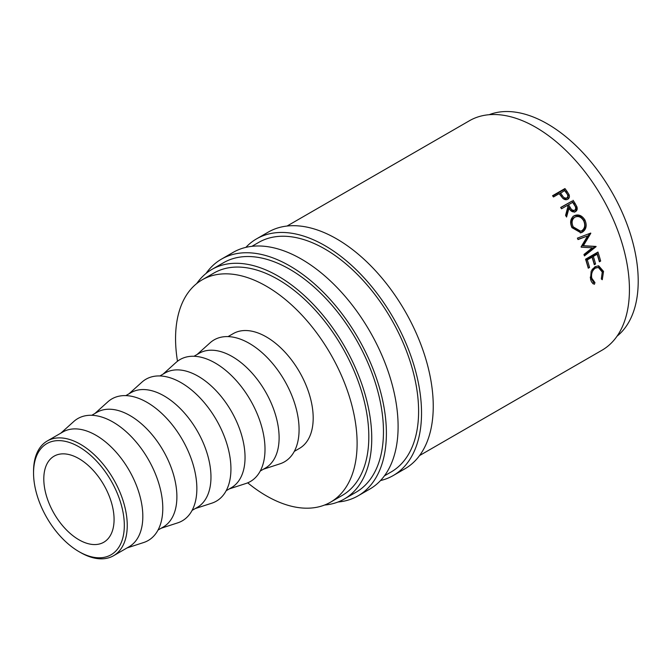 <?xml version="1.0" encoding="UTF-8"?>
<svg xmlns="http://www.w3.org/2000/svg" width="671" height="671" viewBox="0 0 671 671"><rect width="100%" height="100%" fill="white"/><g stroke="black" fill="none" stroke-linecap="round" stroke-linejoin="round"><path stroke-width="1.01" d="M80.403 552.459L78.935 551.612A64.19 37.056 -120 0 0 124.32 525.41A64.19 37.056 -120 0 0 78.935 446.802A64.19 37.056 -120 0 0 33.55 473.005A64.19 37.056 -120 0 0 78.935 551.612L80.403 552.459A66.253 38.255 60 0 0 113.525 555.739L129.1 546.748A66.253 38.255 60 0 0 139.258 493.655A66.253 38.255 60 0 0 95.97 435.269A66.253 38.255 60 0 0 62.848 431.99L47.272 440.981A66.253 38.255 60 0 1 80.403 444.261A66.253 38.255 60 0 1 123.682 502.646A66.253 38.255 60 0 1 113.525 555.739M245.871 247.364A136.658 78.901 60 0 1 256.574 238.851A136.658 78.901 60 0 1 324.898 245.62A136.658 78.901 60 0 1 414.175 366.039A136.658 78.901 60 0 1 393.231 475.546A136.658 78.901 60 0 1 380.507 480.553M256.574 238.851L268.291 232.091A136.658 78.901 60 0 1 336.616 238.859A136.658 78.901 60 0 1 425.892 359.279A136.658 78.901 60 0 1 404.94 468.786L393.231 475.546M206.031 273.449A136.658 78.901 60 0 1 221.438 259.14A136.658 78.901 60 0 1 289.763 265.909A136.658 78.901 60 0 1 379.04 386.328A136.658 78.901 60 0 1 358.088 495.835A136.658 78.901 60 0 1 337.991 502.017M221.438 259.14L233.147 252.38A136.658 78.901 60 0 1 301.48 259.149A136.658 78.901 60 0 1 390.748 379.568A136.658 78.901 60 0 1 369.805 489.075L358.088 495.835M60.826 433.156L73.793 421.489A70.396 40.646 60 0 1 113.013 422.059A70.396 40.646 60 0 1 160.075 487.985A70.396 40.646 60 0 1 143.669 542.52L127.079 547.922M91.776 415.29L96.918 412.321A66.253 38.255 60 0 1 130.048 415.601A66.253 38.255 60 0 1 173.328 473.986A66.253 38.255 60 0 1 163.17 527.079L158.029 530.048M94.896 413.487L107.863 401.82A70.396 40.646 60 0 1 147.083 402.382A70.396 40.646 60 0 1 194.145 468.316A70.396 40.646 60 0 1 177.74 522.852L161.157 528.245M125.846 395.613L130.988 392.644A66.253 38.255 60 0 1 164.118 395.932A66.253 38.255 60 0 1 207.406 454.317A66.253 38.255 60 0 1 197.249 507.41L192.107 510.379M128.975 393.81L141.942 382.143A70.396 40.646 60 0 1 181.153 382.713A70.396 40.646 60 0 1 228.224 448.639A70.396 40.646 60 0 1 211.818 503.175L195.227 508.576M159.924 375.945L165.066 372.975A66.253 38.255 60 0 1 198.197 376.255A66.253 38.255 60 0 1 241.476 434.64A66.253 38.255 60 0 1 231.319 487.733L226.177 490.702M163.045 374.141L176.012 362.474A70.396 40.646 60 0 1 215.232 363.036A70.396 40.646 60 0 1 262.294 428.97A70.396 40.646 60 0 1 245.888 483.506L229.297 488.899M193.994 356.276L199.136 353.307A66.253 38.255 60 0 1 232.267 356.586A66.253 38.255 60 0 1 275.546 414.972A66.253 38.255 60 0 1 265.397 468.064L260.256 471.034M197.115 354.473L210.09 342.806A70.396 40.646 60 0 1 249.302 343.367A70.396 40.646 60 0 1 296.364 409.293A70.396 40.646 60 0 1 279.966 463.829L263.376 469.23M228.065 336.599L233.214 333.63A66.253 38.255 60 0 1 266.337 336.909A66.253 38.255 60 0 1 309.625 395.303A66.253 38.255 60 0 1 299.467 448.387L294.326 451.357M177.496 361.241A128.371 74.12 60 0 1 202.156 279.841A128.371 74.12 60 0 1 266.337 286.198A128.371 74.12 60 0 1 350.203 399.32A128.371 74.12 60 0 1 330.526 502.185A128.371 74.12 60 0 1 266.337 495.827A128.371 74.12 60 0 1 247.7 482.835M202.156 279.841L213.864 273.072A128.371 74.12 60 0 1 278.054 279.43A128.371 74.12 60 0 1 361.912 392.56A128.371 74.12 60 0 1 342.235 495.424L330.526 502.185M489.184 114.699A128.371 74.12 60 0 1 547.444 123.9A128.371 74.12 60 0 1 629.683 231.847A128.371 74.12 60 0 1 617.052 336.179M78.935 539.778A49.696 28.694 60 0 1 46.475 495.995A49.696 28.694 60 0 1 54.091 456.171A49.696 28.694 60 0 1 78.935 458.637A49.696 28.694 60 0 1 111.403 502.42A49.696 28.694 60 0 1 103.779 542.243A49.696 28.694 60 0 1 78.935 539.778M196.729 283.548A132.514 76.511 60 0 1 211.793 269.49A132.514 76.511 60 0 1 278.054 276.049A132.514 76.511 60 0 1 364.621 392.82A132.514 76.511 60 0 1 344.307 499.006A132.514 76.511 60 0 1 324.596 505.028M211.793 269.49L223.51 262.73A132.514 76.511 60 0 1 289.763 269.289A132.514 76.511 60 0 1 376.33 386.06A132.514 76.511 60 0 1 356.024 492.246L344.307 499.006M251.91 246.324L258.645 242.441A132.514 76.511 60 0 1 324.898 249A132.514 76.511 60 0 1 411.474 365.779A132.514 76.511 60 0 1 391.159 471.956L384.424 475.848M564.948 188.568A132.514 76.511 60 0 1 566.953 191.31L569.05 194.657C569.796 196.712 569.377 198.239 567.792 199.228C566.098 200.126 564.395 199.773 562.684 198.171L559.924 194.674A132.514 76.511 60 0 0 559.195 193.667L553.474 196.972A132.514 76.511 60 0 0 552.552 195.722L564.948 188.568L564.135 189.507A130.442 75.311 60 0 1 566.106 192.208L568.169 195.496L567.909 199.153M568.396 198.792L567.792 199.228M573.084 200.293A132.514 76.511 60 0 1 574.972 203.246L576.875 206.727C577.588 208.916 577.144 210.535 575.533 211.583C572.891 212.522 570.702 211.39 568.974 208.195L566.567 217.018A132.514 76.511 60 0 0 565.578 215.341L567.943 206.551A132.514 76.511 60 0 0 567.263 205.469L561.543 208.773A132.514 76.511 60 0 0 560.688 207.456L572.145 201.048A130.442 75.311 60 0 1 573.999 203.959L575.877 207.381C576.574 209.545 576.112 211.147 574.502 212.195M574.049 215.81C578.293 213.906 581.925 215.316 584.936 220.021C587.15 225.297 586.337 229.323 582.495 232.124L580.918 232.787L571.969 227.67C569.687 222.529 570.384 218.57 574.049 215.81L574.191 215.735M581.086 246.853A132.514 76.511 60 0 1 581.212 247.18L592.325 247.8L583.955 254.477A132.514 76.511 60 0 1 584.458 255.919L596.1 246.643A132.514 76.511 60 0 0 596.033 246.433L583.367 245.72L590.807 233.273A132.514 76.511 60 0 0 590.723 233.072L577.395 238.138A132.514 76.511 60 0 1 578.033 239.564L587.637 235.924L581.086 246.853M597.953 252.044A132.514 76.511 60 0 1 600.662 261.053L599.388 261.791A132.514 76.511 60 0 0 597.148 254.217L593.332 256.423A132.514 76.511 60 0 1 595.58 263.988L594.305 264.726A132.514 76.511 60 0 0 592.057 257.152L587.293 259.903A132.514 76.511 60 0 1 589.541 267.477L588.266 268.207A132.514 76.511 60 0 0 585.557 259.207L597.953 252.044M602.264 279.723L601.308 278.935L602.264 272.057L598.381 267.486L595.37 268.106C592.216 270.455 591.017 273.827 591.788 278.213L594.951 282.6L594.422 284.252C592.409 283.539 591.109 281.77 590.522 278.96L591.185 271.193L595.085 266.63L598.742 265.859L603.548 271.411L602.264 279.723M287.054 226.043L469.474 120.721A132.514 76.511 60 0 1 535.726 127.28A132.514 76.511 60 0 1 622.302 244.051A132.514 76.511 60 0 1 601.988 350.237L419.568 455.559M33.55 473.005L33.55 471.31A66.253 38.255 60 0 1 47.272 440.981M598.381 267.486L593.986 267.855L592.074 269.516M595.37 268.106L593.986 267.855M590.254 277.131L593.525 282.155L592.996 283.783M591.788 278.213L590.379 277.853M594.951 282.6L593.525 282.155M598.071 265.791L602.139 271.05L602.365 272.644M603.548 271.411L602.139 271.05M600.662 261.053L599.153 260.935M597.148 254.217L595.814 254.141L591.998 256.347A130.442 75.311 60 0 1 594.204 263.795L594.07 263.871M593.332 256.423L591.998 256.347M595.58 263.988L594.204 263.795M592.057 257.152L590.723 257.077L585.959 259.828A130.442 75.311 60 0 1 588.165 267.284L588.031 267.36M587.293 259.903L585.959 259.828M589.541 267.477L588.165 267.284M596.855 252.682A130.442 75.311 60 0 1 599.295 260.86M577.957 239.388L587.637 235.924M590.807 233.273L589.591 233.516A130.442 75.311 60 0 1 589.591 233.516L582.109 245.854L594.732 246.467A130.442 75.311 60 0 1 594.808 246.668L596.1 246.643M594.808 246.668L584.173 255.106M594.732 246.467L596.033 246.433M582.109 245.854L583.367 245.72M582.495 232.124L580.314 232.912M572.992 216.381C577.245 214.477 580.851 215.836 583.812 220.465C585.993 225.657 585.162 229.65 581.312 232.434M584.936 220.021L583.812 220.465M574.267 217.471L573.755 217.731C570.803 219.987 570.241 223.183 572.086 227.326L579.476 231.554L581.832 230.707C584.886 228.4 585.506 225.104 583.695 220.826C581.262 216.909 578.301 215.693 574.821 217.186C571.868 219.442 571.331 222.68 573.21 226.882L580.667 231.21M572.086 227.326L573.21 226.882M576.875 206.727L575.877 207.381M568.974 208.195L567.993 208.891L565.988 216.037M560.788 207.607L572.145 201.048M568.53 204.739L567.582 205.469L569.243 208.153C570.358 210.459 571.851 211.357 573.722 210.853L574.737 210.224C576.07 208.857 575.961 207.154 574.41 205.133A132.514 76.511 60 0 0 572.665 202.348L568.53 204.739L570.224 207.456C571.356 209.797 572.866 210.719 574.737 210.224M569.05 194.657L568.169 195.496M552.795 196.049L564.135 189.507M560.461 192.938L562.214 195.42C563.447 197.609 565.016 198.448 566.911 197.928C568.236 196.628 568.085 195.026 566.45 193.122A132.514 76.511 60 0 0 564.596 190.547L559.639 193.852L561.359 196.301C562.575 198.457 564.126 199.279 566.014 198.75L567.255 197.677L566.014 198.75M562.214 195.42L561.359 196.301M574.972 203.246L573.999 203.959M570.224 207.456L569.243 208.153M566.953 191.31L566.106 192.208"/></g></svg>

